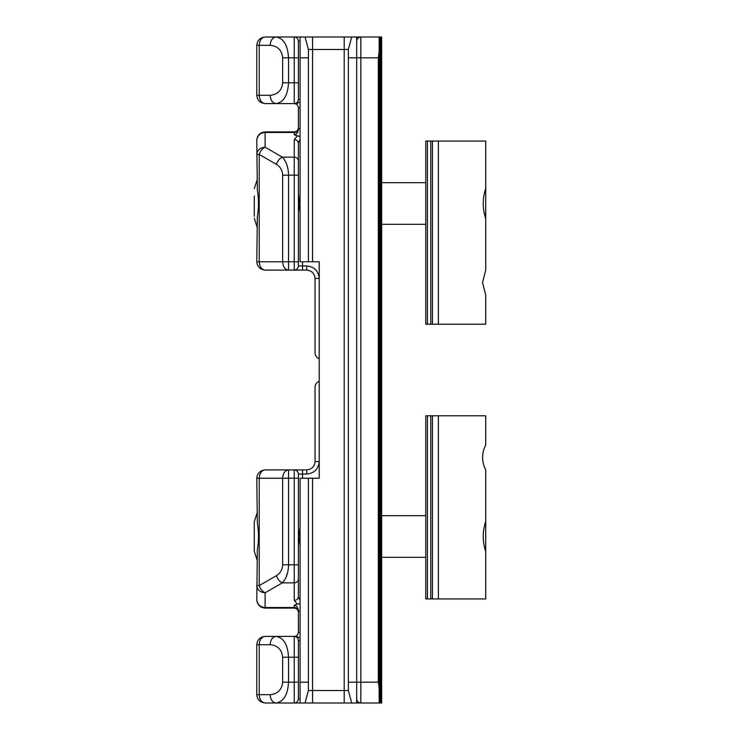 <?xml version="1.0" encoding="UTF-8"?>
<svg xmlns="http://www.w3.org/2000/svg" width="740" height="740" viewBox="0 0 740 740"><rect width="100%" height="100%" fill="white"/><g stroke="black" fill="none" stroke-linecap="round" stroke-linejoin="round"><path stroke-width="1.11" d="M427.443 141.062L427.443 324.213L425.778 324.213L425.778 141.062L485.718 141.062L485.718 218.596C482.415 208.56 482.415 198.487 485.718 188.404M432.438 141.062L432.438 324.213L485.718 324.213L485.718 295.075L482.536 282.588L485.718 270.1L485.718 218.596M427.443 324.213L430.773 324.213L430.773 141.062M432.438 324.213L430.773 324.213M319.218 358.835C316.406 357.476 315.018 355.385 315.055 352.536L315.055 278.425C314.528 273.402 311.753 270.627 306.73 270.1L265.105 270.1C260.082 269.573 257.307 266.798 256.78 261.775L257.354 216.894C258.852 207.968 258.852 199.032 257.354 190.106L256.78 140.23C257.307 135.207 260.082 132.432 265.105 131.905L294.243 131.905C296.749 131.637 298.137 130.249 298.405 127.743M300.07 136.641L299.358 136.363L300.07 135.642L299.358 136.363L294.418 134.874M294.243 131.905L294.243 132.46C296.694 132.247 298.081 131.091 298.405 128.973C298.081 132.497 296.694 134.44 294.243 134.791L294.243 132.46L265.105 132.46L265.105 147.214L282.292 157.139C286.278 161.311 288.36 167.314 288.535 175.167L288.535 261.775L294.243 261.775L294.243 175.167L282.643 175.167C282.476 170.45 280.395 166.852 276.399 164.345L259.222 154.429L259.222 261.775L282.643 261.775L282.643 175.167M287.989 169.108L286.861 164.761M286.528 163.845L286.269 163.207M298.405 612.258C298.137 609.751 296.749 608.363 294.243 608.095L265.105 608.095C260.082 607.568 257.307 604.793 256.78 599.77L257.354 549.894C258.852 540.968 258.852 532.032 257.354 523.106L256.78 478.225C257.307 473.202 260.082 470.427 265.105 469.9L306.73 469.9C311.753 469.373 314.528 466.598 315.055 461.575L315.055 387.464C315.018 384.615 316.406 382.525 319.218 381.165M300.07 57.812L300.07 37L312.558 37L312.558 261.775L319.218 261.775L319.218 478.225L312.558 478.225L312.558 690.513L348.355 690.513L348.355 49.488L308.395 49.488L308.395 57.812L300.07 57.812L300.07 261.775L308.395 261.775L308.395 57.812M308.395 682.188L308.395 478.225L300.07 478.225L300.07 682.188L308.395 682.188L308.395 690.513L312.558 690.513L312.558 703L300.07 703L300.07 682.188M308.395 478.225L312.558 478.225M348.355 682.188L356.68 682.188L356.68 703L312.558 703M312.558 37L356.68 37L356.68 57.812L348.355 57.812M356.68 698.837C356.948 701.344 358.336 702.732 360.843 703L360.843 682.188L356.68 682.188L356.68 57.812L360.843 57.812L360.843 682.188L378.325 682.188L379.157 688.015L379.157 703L356.68 703M312.558 261.775L308.395 261.775M348.355 690.513L351.704 703M351.704 37L348.355 49.488M308.395 49.488L305.046 37M305.046 703L308.395 690.513M300.07 603.359L299.358 603.637L300.07 604.358M300.07 212.704L298.757 203.5L300.07 194.296M300.07 545.704L298.757 536.5L300.07 527.296M380.822 703L380.822 37L381.655 37L381.655 703L379.157 703M300.07 703L265.105 703C261.553 702.473 259.592 699.698 259.222 694.675L270.156 694.675C277.74 693.935 281.903 689.773 282.643 682.188L282.643 657.212C281.903 649.627 277.74 645.465 270.156 644.725L259.222 644.725L259.222 694.675L256.78 694.675L256.78 644.725C257.307 639.702 260.082 636.927 265.105 636.4L294.243 636.4C296.749 636.668 298.137 638.056 298.405 640.562L298.405 698.837L300.07 698.837M300.07 101.815L296.786 103.6L265.105 103.6C260.082 103.073 257.307 100.298 256.78 95.275L256.78 45.325C257.307 40.302 260.082 37.527 265.105 37L300.07 37M356.68 37L379.99 37L379.99 703M380.822 37L379.99 37M379.157 37L379.157 688.015M379.157 51.985L378.325 57.812L360.843 57.812L360.843 37C358.336 37.268 356.948 38.656 356.68 41.163M270.156 644.725C270.535 639.702 272.496 636.927 276.048 636.4C283.633 637.63 287.795 644.568 288.535 657.212L288.535 682.188C287.795 694.832 283.633 701.77 276.048 703C272.496 702.473 270.535 699.698 270.156 694.675M270.156 45.325C270.535 40.302 272.496 37.527 276.048 37C283.633 38.23 287.795 45.168 288.535 57.812L288.535 82.788C287.795 95.432 283.633 102.37 276.048 103.6C272.496 103.073 270.535 100.298 270.156 95.275C277.74 94.535 281.903 90.373 282.643 82.788L282.643 57.812C281.903 50.227 277.74 46.065 270.156 45.325L259.222 45.325L259.222 95.275L270.156 95.275M282.643 564.833L294.243 564.833L294.243 478.225L288.535 478.225L288.535 564.833C288.36 572.686 286.278 578.689 282.292 582.861C279.489 581.483 277.528 579.078 276.399 575.655C280.395 573.149 282.476 569.55 282.643 564.833L282.643 478.225L259.222 478.225L259.222 585.571L276.399 575.655M294.428 605.126L296.416 604.413M286.167 577.034L287.777 571.955M265.105 131.905L265.105 132.46C260.082 132.96 257.307 135.549 256.78 140.23M265.105 147.214C260.082 147.676 257.307 150.081 256.78 154.429L259.222 154.429C260.351 150.997 262.312 148.601 265.105 147.214M300.07 139.351L298.405 143.033L298.405 175.167L294.243 175.167L294.243 157.139L282.292 157.139C279.489 158.517 277.528 160.922 276.399 164.345M254.282 551.282L254.282 521.719L254.282 551.282L257.344 560.791M256.78 599.77C257.307 604.451 260.082 607.041 265.105 607.54L294.243 607.54L294.243 605.209C296.694 605.561 298.081 607.503 298.405 611.027L300.07 610.981M299.358 603.637L297.452 604.201L294.243 600.408L294.243 582.861L282.292 582.861L265.105 592.786C262.312 591.399 260.351 589.003 259.222 585.571L256.78 585.571C257.307 589.919 260.082 592.324 265.105 592.786L265.105 608.095M256.78 694.675C257.307 699.698 260.082 702.473 265.105 703M298.405 478.225L294.243 478.225L294.243 469.9C296.749 470.168 298.137 471.556 298.405 474.062L298.405 596.801L300.07 600.649M298.405 175.167L298.405 265.938L306.73 265.938C314.26 266.733 318.422 270.896 319.218 278.425L315.055 278.425M300.07 129.019L298.405 128.973L298.405 107.763C298.137 105.256 296.749 103.868 294.243 103.6L294.243 37C296.749 37.268 298.137 38.656 298.405 41.163L298.405 99.438L300.07 99.438M297.628 103.452L296.897 103.6M294.243 103.6C296.749 103.332 298.137 101.944 298.405 99.438M282.643 682.188L294.243 682.188L294.243 703C296.749 702.732 298.137 701.344 298.405 698.837M300.07 638.185L296.786 636.4M294.243 600.408C296.749 600.177 298.137 598.975 298.405 596.801M298.405 261.775L294.243 261.775L294.243 270.1C296.749 269.832 298.137 268.444 298.405 265.938M298.405 160.746C298.137 158.573 296.749 157.37 294.243 157.139L294.243 139.592C296.749 139.823 298.137 141.026 298.405 143.199M297.462 132.58L297.129 133.117M296.962 606.68L297.582 607.633M297.804 608.104L298.405 611.221L300.07 611.221M298.405 682.188L294.243 682.188L294.243 636.4C296.749 636.132 298.137 634.744 298.405 632.238L298.405 611.221M298.405 128.779L300.07 128.779M254.282 196.035L254.282 216.293L254.282 196.035M425.778 598.938L425.778 415.788L427.443 415.788L427.443 598.938L425.778 598.938M485.718 551.596C482.415 541.532 482.415 531.468 485.718 521.404L485.718 598.938L427.443 598.938M485.718 521.404L485.718 469.9C481.555 461.557 481.555 453.232 485.718 444.925L485.718 415.788L432.438 415.788L432.438 598.938M485.68 444.99L483.812 449.365M482.582 455.896L482.536 457.274M430.773 598.938L430.773 415.788L427.443 415.788M430.773 415.788L432.438 415.788M438.385 141.062L438.385 324.213M256.78 261.775L259.222 261.775C259.592 266.798 261.553 269.573 265.105 270.1M294.243 139.592L297.452 135.799M344.193 703L344.193 37M302.568 261.775L302.568 270.1M315.055 461.575L319.218 461.575C318.422 469.105 314.26 473.267 306.73 474.062L302.568 474.062L302.568 478.225M378.325 682.188L378.325 57.812M298.405 657.212L282.643 657.212M282.643 82.788L298.405 82.788M298.405 57.812L282.643 57.812M288.535 261.775L288.535 270.1C284.983 269.573 283.022 266.798 282.643 261.775L288.535 261.775M288.535 469.9L288.535 478.225L282.643 478.225C283.022 473.202 284.983 470.427 288.535 469.9M298.405 579.254C298.137 581.427 296.749 582.63 294.243 582.861L294.243 564.833L298.405 564.833M294.243 608.095L294.243 607.54C296.694 607.753 298.081 608.909 298.405 611.027M265.105 37C261.553 37.527 259.592 40.302 259.222 45.325L256.78 45.325M256.78 95.275L259.222 95.275C259.592 100.298 261.553 103.073 265.105 103.6M265.105 469.9C261.553 470.427 259.592 473.202 259.222 478.225L256.78 478.225M265.105 636.4C261.553 636.927 259.592 639.702 259.222 644.725L256.78 644.725M300.07 640.562L298.405 640.562M302.568 469.9L302.568 474.062L298.405 474.062M300.07 41.163L298.405 41.163M306.73 469.9L306.73 474.062M306.73 270.1L306.73 265.938M298.405 107.763L300.07 107.763M298.405 632.238L300.07 632.238M438.385 598.938L438.385 415.788M381.655 224.312L425.778 224.312M425.778 182.688L381.655 182.688M259.231 134.329L256.947 138.593M254.282 521.691L257.344 512.21M259.204 605.644L256.947 601.407M257.344 179.21L254.282 188.691M254.282 218.309L257.344 227.791M381.655 557.312L425.778 557.312M381.655 515.688L425.778 515.688"/></g></svg>
